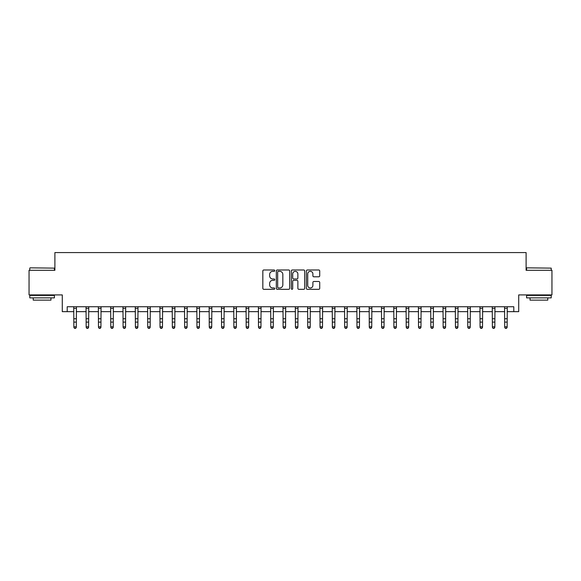<?xml version="1.0" encoding="UTF-8"?>
<svg xmlns="http://www.w3.org/2000/svg" width="581" height="581" viewBox="0 0 581 581"><rect width="100%" height="100%" fill="white"/><g stroke="black" fill="none" stroke-linecap="round" stroke-linejoin="round"><path stroke-width="0.87" d="M274.748 270.659A0.675 0.675 0 0 0 274.065 269.983L263.796 269.983A0.966 0.966 0 0 0 262.83 270.949L262.83 288.35A0.966 0.966 0 0 0 263.796 289.316L274.065 289.316A0.675 0.675 0 0 0 274.748 288.641A0.675 0.675 0 0 0 274.065 287.965L272.736 287.965A3.094 3.094 0 0 1 269.649 284.872L269.649 283.419A3.094 3.094 0 0 1 272.736 280.325L274.065 280.325A0.675 0.675 0 0 0 274.748 279.65A0.675 0.675 0 0 0 274.065 278.974L272.736 278.974A3.094 3.094 0 0 1 269.649 275.881L269.649 274.435A3.094 3.094 0 0 1 272.736 271.342L274.065 271.342A0.675 0.675 0 0 0 274.748 270.659M318.751 276.803A0.966 0.966 0 0 0 319.717 275.83L319.717 270.949A0.966 0.966 0 0 0 318.751 269.983L307.342 269.983A0.966 0.966 0 0 0 306.376 270.949L306.376 288.35A0.966 0.966 0 0 0 307.342 289.316L318.751 289.316A0.966 0.966 0 0 0 319.717 288.35L319.717 282.453A0.966 0.966 0 0 0 318.751 281.487L313.871 281.487A0.966 0.966 0 0 0 312.898 282.453L312.898 285.38A2.585 2.585 0 0 1 310.312 287.965A2.585 2.585 0 0 1 307.727 285.38L307.727 273.927A2.585 2.585 0 0 1 310.312 271.342A2.585 2.585 0 0 1 312.898 273.927L312.898 275.83A0.966 0.966 0 0 0 313.871 276.803L318.751 276.803M67.207 311.656L67.207 306.732L513.793 306.732L513.793 311.656L518.717 311.656L518.717 294.916L551.95 294.916L551.95 270.296L526.103 270.296L526.103 252.568L54.897 252.568L54.897 270.296L29.05 270.296L29.05 294.916L62.283 294.916L62.283 311.656L73.852 311.656M289.658 270.949A0.966 0.966 0 0 0 288.684 269.983L277.282 269.983A0.966 0.966 0 0 0 276.316 270.949L276.316 288.35A0.966 0.966 0 0 0 277.282 289.316L288.684 289.316A0.966 0.966 0 0 0 289.658 288.35L289.658 270.949M292.316 269.983L303.718 269.983A0.966 0.966 0 0 1 304.684 270.949L304.684 288.35A0.966 0.966 0 0 1 303.718 289.316L298.837 289.316A0.966 0.966 0 0 1 297.871 288.35L297.871 281.291A0.966 0.966 0 0 0 296.906 280.325L293.666 280.325A0.966 0.966 0 0 0 292.701 281.291L292.701 288.641A0.675 0.675 0 0 1 292.025 289.316A0.675 0.675 0 0 1 291.342 288.641L291.342 270.949A0.966 0.966 0 0 1 292.316 269.983M76.314 311.656L86.162 311.656M88.624 311.656L98.472 311.656M100.934 311.656L110.782 311.656M113.244 311.656L123.092 311.656M125.554 311.656L135.402 311.656M137.864 311.656L147.712 311.656M150.174 311.656L160.022 311.656M162.484 311.656L172.332 311.656M174.794 311.656L184.642 311.656M187.104 311.656L196.952 311.656M199.414 311.656L209.262 311.656M211.724 311.656L221.564 311.656M224.026 311.656L233.874 311.656M236.336 311.656L246.184 311.656M248.646 311.656L258.494 311.656M260.956 311.656L270.804 311.656M273.266 311.656L283.114 311.656M285.576 311.656L295.424 311.656M297.886 311.656L307.734 311.656M310.196 311.656L320.044 311.656M322.506 311.656L332.354 311.656M334.816 311.656L344.664 311.656M347.126 311.656L356.974 311.656M359.436 311.656L369.276 311.656M371.738 311.656L381.586 311.656M384.048 311.656L393.896 311.656M396.358 311.656L406.206 311.656M408.668 311.656L418.516 311.656M420.978 311.656L430.826 311.656M433.288 311.656L443.136 311.656M445.598 311.656L455.446 311.656M457.908 311.656L467.756 311.656M470.218 311.656L480.066 311.656M482.528 311.656L492.376 311.656M494.838 311.656L504.686 311.656M507.148 311.656L513.793 311.656M278.343 271.342A0.675 0.675 0 0 0 277.667 272.017L277.667 287.29A0.675 0.675 0 0 0 278.343 287.965L279.744 287.965A3.094 3.094 0 0 0 282.838 284.872L282.838 274.435A3.094 3.094 0 0 0 279.744 271.342L278.343 271.342M297.871 273.971A2.585 2.585 0 0 0 295.286 271.385A2.585 2.585 0 0 0 292.701 273.971L292.701 278.008A0.966 0.966 0 0 0 293.666 278.974L296.906 278.974A0.966 0.966 0 0 0 297.871 278.008L297.871 273.971M76.438 306.732L76.314 327.343L75.581 328.432L74.593 328.207L75.581 328.432M73.736 306.732L73.852 326.798L76.314 326.798L75.581 328.207M74.593 328.432L73.852 327.343L74.593 328.207M88.74 306.732L88.624 327.343L87.891 328.432L86.903 328.207L87.891 328.432M86.046 306.732L86.162 326.798L88.624 326.798L87.891 328.207M86.903 328.432L86.162 327.343L86.903 328.207M101.05 306.732L100.934 327.343L100.201 328.432L99.213 328.207L100.201 328.432M98.356 306.732L98.472 326.798L100.934 326.798L100.201 328.207M99.213 328.432L98.472 327.343L99.213 328.207M113.36 306.732L113.244 327.343L112.511 328.432L111.523 328.207L112.511 328.432M110.666 306.732L110.782 326.798L113.244 326.798L112.511 328.207M111.523 328.432L110.782 327.343L111.523 328.207M125.67 306.732L125.554 327.343L124.813 328.432L123.833 328.207L124.813 328.432M122.976 306.732L123.092 326.798L125.554 326.798L124.813 328.207M123.833 328.432L123.092 327.343L123.833 328.207M30.081 267.834L54.411 268.131L30.081 267.834M42.101 297.871L29.791 297.871L29.791 295.409L54.411 295.409L54.411 297.871L42.101 297.871M50.961 297.871L50.961 300.137L33.233 300.137L33.233 297.871M526.887 267.834L551.209 268.131L526.887 267.834M538.899 297.871L526.589 297.871L526.589 295.409L551.209 295.409L551.209 297.871L538.899 297.871M547.767 297.871L547.767 300.137L530.039 300.137L530.039 297.871M137.98 306.732L137.864 327.343L137.123 328.432L136.143 328.207L137.123 328.432M135.286 306.732L135.402 326.798L137.864 326.798L137.123 328.207M136.143 328.432L135.402 327.343L136.143 328.207M150.29 306.732L150.174 327.343L149.433 328.432L148.453 328.207L149.433 328.432M147.596 306.732L147.712 326.798L150.174 326.798L149.433 328.207M148.453 328.432L147.712 327.343L148.453 328.207M162.6 306.732L162.484 327.343L161.743 328.432L160.763 328.207L161.743 328.432M159.906 306.732L160.022 326.798L162.484 326.798L161.743 328.207M160.763 328.432L160.022 327.343L160.763 328.207M174.91 306.732L174.794 327.343L174.053 328.432L173.073 328.207L174.053 328.432M172.216 306.732L172.332 326.798L174.794 326.798L174.053 328.207M173.073 328.432L172.332 327.343L173.073 328.207M187.22 306.732L187.104 327.343L186.363 328.432L185.375 328.207L186.363 328.432M184.526 306.732L184.642 326.798L187.104 326.798L186.363 328.207M185.375 328.432L184.642 327.343L185.375 328.207M199.53 306.732L199.414 327.343L198.673 328.432L197.685 328.207L198.673 328.432M196.836 306.732L196.952 326.798L199.414 326.798L198.673 328.207M197.685 328.432L196.952 327.343L197.685 328.207M211.84 306.732L211.724 327.343L210.983 328.432L209.995 328.207L210.983 328.432M209.138 306.732L209.262 326.798L211.724 326.798L210.983 328.207M209.995 328.432L209.262 327.343L209.995 328.207M224.15 306.732L224.026 327.343L223.293 328.432L222.305 328.207L223.293 328.432M221.448 306.732L221.564 326.798L224.026 326.798L223.293 328.207M222.305 328.432L221.564 327.343L222.305 328.207M236.452 306.732L236.336 327.343L235.603 328.432L234.615 328.207L235.603 328.432M233.758 306.732L233.874 326.798L236.336 326.798L235.603 328.207M234.615 328.432L233.874 327.343L234.615 328.207M248.762 306.732L248.646 327.343L247.913 328.432L246.925 328.207L247.913 328.432M246.068 306.732L246.184 326.798L248.646 326.798L247.913 328.207M246.925 328.432L246.184 327.343L246.925 328.207M261.072 306.732L260.956 327.343L260.223 328.432L259.235 328.207L260.223 328.432M258.378 306.732L258.494 326.798L260.956 326.798L260.223 328.207M259.235 328.432L258.494 327.343L259.235 328.207M273.382 306.732L273.266 327.343L272.525 328.432L271.545 328.207L272.525 328.432M270.688 306.732L270.804 326.798L273.266 326.798L272.525 328.207M271.545 328.432L270.804 327.343L271.545 328.207M285.692 306.732L285.576 327.343L284.835 328.432L283.855 328.207L284.835 328.432M282.998 306.732L283.114 326.798L285.576 326.798L284.835 328.207M283.855 328.432L283.114 327.343L283.855 328.207M298.002 306.732L297.886 327.343L297.145 328.432L296.165 328.207L297.145 328.432M295.308 306.732L295.424 326.798L297.886 326.798L297.145 328.207M296.165 328.432L295.424 327.343L296.165 328.207M310.312 306.732L310.196 327.343L309.455 328.432L308.475 328.207L309.455 328.432M307.618 306.732L307.734 326.798L310.196 326.798L309.455 328.207M308.475 328.432L307.734 327.343L308.475 328.207M322.622 306.732L322.506 327.343L321.765 328.432L320.777 328.207L321.765 328.432M319.928 306.732L320.044 326.798L322.506 326.798L321.765 328.207M320.777 328.432L320.044 327.343L320.777 328.207M334.932 306.732L334.816 327.343L334.075 328.432L333.087 328.207L334.075 328.432M332.238 306.732L332.354 326.798L334.816 326.798L334.075 328.207M333.087 328.432L332.354 327.343L333.087 328.207M347.242 306.732L347.126 327.343L346.385 328.432L345.397 328.207L346.385 328.432M344.548 306.732L344.664 326.798L347.126 326.798L346.385 328.207M345.397 328.432L344.664 327.343L345.397 328.207M359.552 306.732L359.436 327.343L358.695 328.432L357.707 328.207L358.695 328.432M356.85 306.732L356.974 326.798L359.436 326.798L358.695 328.207M357.707 328.432L356.974 327.343L357.707 328.207M371.862 306.732L371.738 327.343L371.005 328.432L370.017 328.207L371.005 328.432M369.16 306.732L369.276 326.798L371.738 326.798L371.005 328.207M370.017 328.432L369.276 327.343L370.017 328.207M384.164 306.732L384.048 327.343L383.315 328.432L382.327 328.207L383.315 328.432M381.47 306.732L381.586 326.798L384.048 326.798L383.315 328.207M382.327 328.432L381.586 327.343L382.327 328.207M396.474 306.732L396.358 327.343L395.625 328.432L394.637 328.207L395.625 328.432M393.78 306.732L393.896 326.798L396.358 326.798L395.625 328.207M394.637 328.432L393.896 327.343L394.637 328.207M408.784 306.732L408.668 327.343L407.927 328.432L406.947 328.207L407.927 328.432M406.09 306.732L406.206 326.798L408.668 326.798L407.927 328.207M406.947 328.432L406.206 327.343L406.947 328.207M421.094 306.732L420.978 327.343L420.237 328.432L419.257 328.207L420.237 328.432M418.4 306.732L418.516 326.798L420.978 326.798L420.237 328.207M419.257 328.432L418.516 327.343L419.257 328.207M433.404 306.732L433.288 327.343L432.547 328.432L431.567 328.207L432.547 328.432M430.71 306.732L430.826 326.798L433.288 326.798L432.547 328.207M431.567 328.432L430.826 327.343L431.567 328.207M445.714 306.732L445.598 327.343L444.857 328.432L443.877 328.207L444.857 328.432M443.02 306.732L443.136 326.798L445.598 326.798L444.857 328.207M443.877 328.432L443.136 327.343L443.877 328.207M458.024 306.732L457.908 327.343L457.167 328.432L456.187 328.207L457.167 328.432M455.33 306.732L455.446 326.798L457.908 326.798L457.167 328.207M456.187 328.432L455.446 327.343L456.187 328.207M470.334 306.732L470.218 327.343L469.477 328.432L468.489 328.207L469.477 328.432M467.64 306.732L467.756 326.798L470.218 326.798L469.477 328.207M468.489 328.432L467.756 327.343L468.489 328.207M482.644 306.732L482.528 327.343L481.787 328.432L480.799 328.207L481.787 328.432M479.95 306.732L480.066 326.798L482.528 326.798L481.787 328.207M480.799 328.432L480.066 327.343L480.799 328.207M494.954 306.732L494.838 327.343L494.097 328.432L493.109 328.207L494.097 328.432M492.26 306.732L492.376 326.798L494.838 326.798L494.097 328.207M493.109 328.432L492.376 327.343L493.109 328.207M507.264 306.732L507.148 327.343L506.407 328.432L505.419 328.207L506.407 328.432M504.562 306.732L504.686 326.798L507.148 326.798L506.407 328.207M505.419 328.432L504.686 327.343L505.419 328.207M76.314 318.729L73.852 318.729M76.314 322.106L73.852 322.106M76.314 308.329L73.852 308.329M88.624 318.729L86.162 318.729M88.624 322.106L86.162 322.106M88.624 308.329L86.162 308.329M100.934 318.729L98.472 318.729M100.934 322.106L98.472 322.106M100.934 308.329L98.472 308.329M113.244 318.729L110.782 318.729M113.244 322.106L110.782 322.106M113.244 308.329L110.782 308.329M125.554 318.729L123.092 318.729M125.554 322.106L123.092 322.106M125.554 308.329L123.092 308.329M137.864 318.729L135.402 318.729M137.864 322.106L135.402 322.106M137.864 308.329L135.402 308.329M150.174 318.729L147.712 318.729M150.174 322.106L147.712 322.106M150.174 308.329L147.712 308.329M162.484 318.729L160.022 318.729M162.484 322.106L160.022 322.106M162.484 308.329L160.022 308.329M174.794 318.729L172.332 318.729M174.794 322.106L172.332 322.106M174.794 308.329L172.332 308.329M187.104 318.729L184.642 318.729M187.104 322.106L184.642 322.106M187.104 308.329L184.642 308.329M199.414 318.729L196.952 318.729M199.414 322.106L196.952 322.106M199.414 308.329L196.952 308.329M211.724 318.729L209.262 318.729M211.724 322.106L209.262 322.106M211.724 308.329L209.262 308.329M224.026 318.729L221.564 318.729M224.026 322.106L221.564 322.106M224.026 308.329L221.564 308.329M236.336 318.729L233.874 318.729M236.336 322.106L233.874 322.106M236.336 308.329L233.874 308.329M248.646 318.729L246.184 318.729M248.646 322.106L246.184 322.106M248.646 308.329L246.184 308.329M260.956 318.729L258.494 318.729M260.956 322.106L258.494 322.106M260.956 308.329L258.494 308.329M273.266 318.729L270.804 318.729M273.266 322.106L270.804 322.106M273.266 308.329L270.804 308.329M285.576 318.729L283.114 318.729M285.576 322.106L283.114 322.106M285.576 308.329L283.114 308.329M297.886 318.729L295.424 318.729M297.886 322.106L295.424 322.106M297.886 308.329L295.424 308.329M310.196 318.729L307.734 318.729M310.196 322.106L307.734 322.106M310.196 308.329L307.734 308.329M322.506 318.729L320.044 318.729M322.506 322.106L320.044 322.106M322.506 308.329L320.044 308.329M334.816 318.729L332.354 318.729M334.816 322.106L332.354 322.106M334.816 308.329L332.354 308.329M347.126 318.729L344.664 318.729M347.126 322.106L344.664 322.106M347.126 308.329L344.664 308.329M359.436 318.729L356.974 318.729M359.436 322.106L356.974 322.106M359.436 308.329L356.974 308.329M371.738 318.729L369.276 318.729M371.738 322.106L369.276 322.106M371.738 308.329L369.276 308.329M384.048 318.729L381.586 318.729M384.048 322.106L381.586 322.106M384.048 308.329L381.586 308.329M396.358 318.729L393.896 318.729M396.358 322.106L393.896 322.106M396.358 308.329L393.896 308.329M408.668 318.729L406.206 318.729M408.668 322.106L406.206 322.106M408.668 308.329L406.206 308.329M420.978 318.729L418.516 318.729M420.978 322.106L418.516 322.106M420.978 308.329L418.516 308.329M433.288 318.729L430.826 318.729M433.288 322.106L430.826 322.106M433.288 308.329L430.826 308.329M445.598 318.729L443.136 318.729M445.598 322.106L443.136 322.106M445.598 308.329L443.136 308.329M457.908 318.729L455.446 318.729M457.908 322.106L455.446 322.106M457.908 308.329L455.446 308.329M470.218 318.729L467.756 318.729M470.218 322.106L467.756 322.106M470.218 308.329L467.756 308.329M482.528 318.729L480.066 318.729M482.528 322.106L480.066 322.106M482.528 308.329L480.066 308.329M494.838 318.729L492.376 318.729M494.838 322.106L492.376 322.106M494.838 308.329L492.376 308.329M507.148 318.729L504.686 318.729M507.148 322.106L504.686 322.106M507.148 308.329L504.686 308.329M29.791 270.296L29.791 268.131M35.405 295.409L35.405 294.916M48.797 295.409L48.797 294.916M54.411 270.296L54.411 268.131M526.589 270.296L526.589 268.131M532.203 295.409L532.203 294.916M545.595 295.409L545.595 294.916M551.209 270.296L551.209 268.131"/></g></svg>
